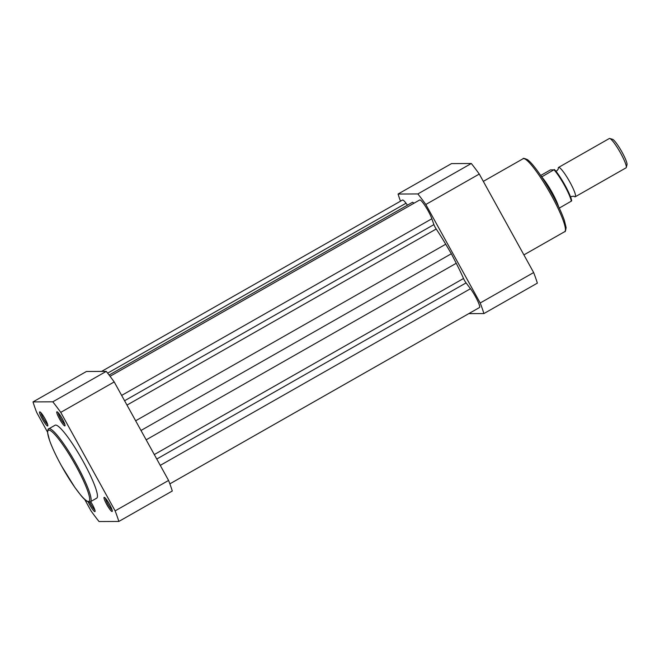 <?xml version="1.0" encoding="UTF-8"?>
<svg xmlns="http://www.w3.org/2000/svg" width="660" height="660" viewBox="0 0 660 660"><rect width="100%" height="100%" fill="white"/><g stroke="black" fill="none" stroke-linecap="round" stroke-linejoin="round"><path stroke-width="0.99" d="M558.294 168.77A16.88 2.591 60.3 0 1 558.55 167.425A16.88 2.591 60.3 0 1 558.781 167.368A16.88 2.591 60.3 0 1 569.514 181.442A16.88 2.591 60.3 0 1 575.256 196.762A16.88 2.591 60.3 0 1 575.033 196.82A16.88 2.591 60.3 0 1 573.969 196.309M575.256 196.762L626.035 167.846A16.88 2.591 -119.7 0 0 626.282 167.475A16.88 2.591 -119.7 0 0 619.93 151.899A16.88 2.591 -119.7 0 0 609.782 138.493A16.88 2.591 -119.7 0 0 609.551 138.46A16.88 2.591 -119.7 0 0 609.328 138.509L558.55 167.425M554.408 169.587A19.94 3.061 60.3 0 1 565.001 185.229A19.94 3.061 60.3 0 1 571.634 200.83L571.329 201.135A20.567 3.151 -119.7 0 0 564.531 185.485A20.567 3.151 -119.7 0 0 554.062 169.851L550.522 169.868L540.705 175.461M571.329 201.135L559.21 208.139M554.359 169.537L542.462 176.451L541.283 176.459M542.462 176.451L541.373 176.451M541.604 176.806A20.567 3.151 60.3 0 1 558.55 206.555M609.782 138.493L612.505 139.276A14.825 2.277 60.3 0 1 621.423 151.049A14.825 2.277 60.3 0 1 627 164.728L626.282 167.475M121.638 395.414L431.846 218.765A12.655 1.939 -119.7 0 0 428.191 210.952A12.655 1.939 -119.7 0 0 419.702 199.963L110.055 376.291M169.868 483.854L479.473 307.543A12.655 1.939 -119.7 0 0 475.431 296.538A12.655 1.939 -119.7 0 0 470.473 288.725L466.076 282.901A4.216 0.643 -119.7 0 1 463.526 278.495A58.022 8.902 -119.7 0 0 456.241 263.274L451.349 253.745L141.001 430.468M109.106 375.053L412.541 202.265L414.034 203.189M107.638 373.147L406.024 203.23L407.467 205.153M406.024 203.23A12.655 1.939 -119.7 0 0 402.501 200.046L101.574 371.407M135.655 420.791L445.723 244.225L451.349 253.745M445.723 244.225A58.022 8.902 -119.7 0 0 436.21 229.012A4.216 0.643 -119.7 0 1 433.901 224.606L431.846 218.765M109.568 504.421A8.126 1.246 60.3 0 1 112.282 511.31A8.126 1.246 60.3 0 1 106.722 504.438A8.126 1.246 60.3 0 1 104.338 497.359A8.126 1.246 60.3 0 1 109.568 504.421M105.435 498.251A7.07 1.081 -119.7 0 0 107.811 503.918A7.07 1.081 -119.7 0 0 112.076 509.916M62.329 418.844A8.126 1.246 60.3 0 1 65.043 425.725A8.126 1.246 60.3 0 1 59.474 418.852A8.126 1.246 60.3 0 1 57.098 411.782A8.126 1.246 60.3 0 1 62.329 418.844M58.187 412.673A7.07 1.081 -119.7 0 0 60.572 418.341A7.07 1.081 -119.7 0 0 64.828 424.331M90.643 501.616A8.126 1.246 60.3 0 1 92.367 504.504A8.126 1.246 60.3 0 1 95.081 511.393A8.126 1.246 60.3 0 1 89.512 504.52A8.126 1.246 60.3 0 1 88.135 501.823M89.587 502.029A7.07 1.081 -119.7 0 0 90.61 504.001A7.07 1.081 -119.7 0 0 94.867 509.998M45.119 418.927A8.126 1.246 60.3 0 1 47.833 425.807A8.126 1.246 60.3 0 1 42.273 418.943A8.126 1.246 60.3 0 1 39.897 411.865A8.126 1.246 60.3 0 1 45.119 418.927M40.986 412.756A7.07 1.081 -119.7 0 0 43.362 418.423A7.07 1.081 -119.7 0 0 47.627 424.413M83.284 461.645A41.984 6.443 -119.7 0 0 55.143 425.197L48.807 428.802A41.984 6.443 60.3 0 1 76.939 465.259A41.984 6.443 60.3 0 1 90.354 501.773L96.698 498.168A41.984 6.443 -119.7 0 0 83.284 461.645M84.694 499.414L91.088 510.988A88.828 13.621 -119.7 0 0 99.041 521.54L118.841 521.449L172.285 491.015A88.828 13.621 -119.7 0 0 168.581 480.439L114.205 381.934A88.828 13.621 -119.7 0 0 106.252 371.382L86.444 371.481L33 401.915A88.828 13.621 -119.7 0 0 36.704 412.483L47.553 432.143M118.841 521.449A88.828 13.621 -119.7 0 0 115.137 510.873L60.753 412.368A88.828 13.621 -119.7 0 0 52.8 401.816L33 401.915M168.581 480.439L115.137 510.873M60.753 412.368L114.205 381.934M106.252 371.382L52.8 401.816M400.496 201.193A88.828 13.621 60.3 0 1 398.071 194.032L417.871 193.933A88.828 13.621 60.3 0 1 425.824 204.484L480.199 302.989A88.828 13.621 60.3 0 1 483.912 313.566L468.781 313.632M398.071 194.032L451.514 163.597L471.314 163.499A88.828 13.621 60.3 0 1 479.276 174.05L533.651 272.555A88.828 13.621 60.3 0 1 537.356 283.132L483.912 313.566M471.314 163.499L417.871 193.933M425.824 204.484L479.276 174.05M533.651 272.555L480.199 302.989M160.264 465.374L470.473 288.725M156.767 459.03L466.076 282.901M154.3 454.575L463.526 278.495M146.165 439.84L456.241 263.274M126.984 405.091L436.21 229.012M124.583 400.744L433.901 224.606M75.85 465.77A40.928 6.278 -119.7 0 0 48.964 430.106A40.928 6.278 -119.7 0 0 61.495 465.844A40.928 6.278 -119.7 0 0 88.382 501.509A40.928 6.278 -119.7 0 0 75.85 465.77M551.257 195.162A41.984 6.443 -119.7 0 0 523.124 158.713C522.959 158.012 524.403 158.317 527.447 159.629C529.65 161.246 532.389 164.183 535.656 168.448C541.076 175.568 546.62 184.231 552.296 194.452C557.881 204.617 561.908 213.287 564.374 220.448L566.098 227.518C565.661 230.785 565.183 232.18 564.671 231.685A41.984 6.443 -119.7 0 0 551.257 195.162M573.82 196.185L571.494 196.474L570.653 197.2M558.319 168.96L556.883 170.808L555.439 171.196M554.408 169.554C560.101 175.255 571.007 194.964 571.684 200.846M48.807 428.802C48.221 428.422 47.825 429.767 47.611 432.828L49.541 440.327C52.066 447.447 56.05 455.953 61.479 465.836L74.811 487.361L80.759 495.19C87.409 503.539 90.436 502.079 90.354 501.773M483.318 181.376L523.124 158.713M523.9 254.9L564.671 231.685"/></g></svg>
